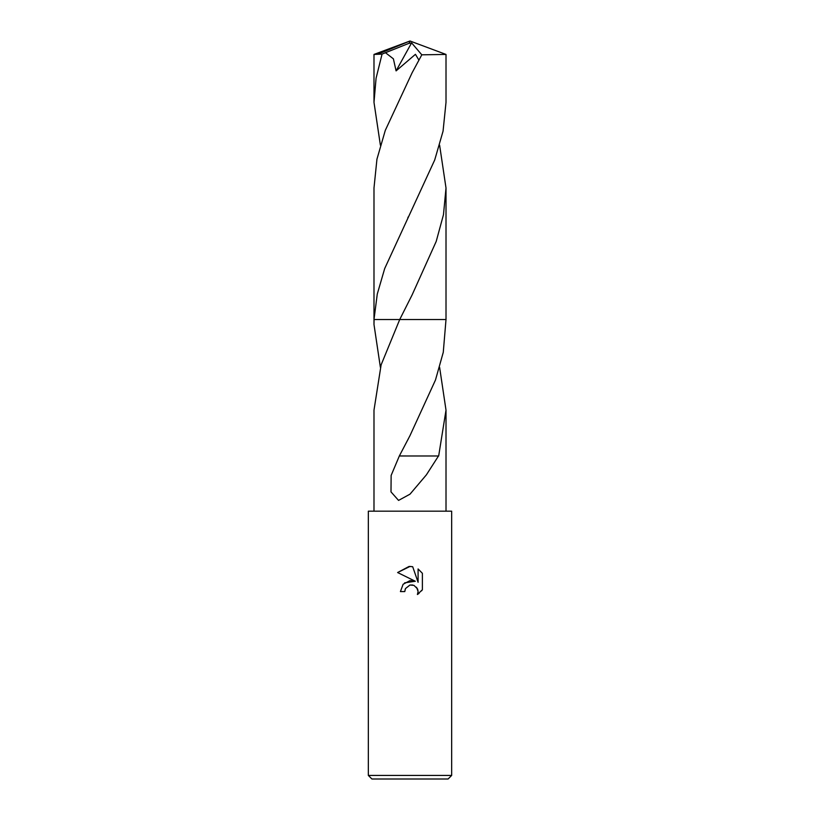 <?xml version="1.0" encoding="UTF-8"?>
<svg xmlns="http://www.w3.org/2000/svg" width="820" height="820" viewBox="0 0 820 820"><rect width="100%" height="100%" fill="white"/><g stroke="black" fill="none" stroke-linecap="round" stroke-linejoin="round"><path stroke-width="1.23" d="M410 585.029L405.5 588.545L404.793 591.568L400.416 591.568L403.132 584.26L410 580.611L415.309 581.257L397.618 572.534L410 566.435L412.685 566.722L418.087 582.282L418.087 568.957L422.382 573.293L422.382 589.734L417.4 594.5L418.108 591.517L417.595 588.975L413.997 585.377L410 585.029L412.685 584.988M410 775.433L451.666 775.433L451.666 511.178L368.334 511.178L368.334 775.433L410 775.433M368.334 775.433L371.911 779L448.089 779L451.666 775.433M380.388 367.329L373.992 324.525L374.084 319.544L446.008 319.534L443.271 352.292L435.471 380.029L410 435.594L399.34 455.971L391.14 475.436L390.996 491.897L398.561 500.405L410 494.173L426.39 474.841L438.495 455.981L420.557 455.981L438.669 455.981L446.008 410.133L446.008 511.178M373.992 324.525L373.992 319.534L377.272 294.062L384.683 268.581L434.702 159.992L443.056 131.179L446.008 102.367L446.008 54.438L421.808 54.817L412.101 72.795L385.297 130.37L376.944 159.183L373.992 187.995L373.992 319.534L399.719 319.544L381.126 364.849L373.992 410.133L373.992 511.178M439.612 367.329L446.008 410.133M404.793 591.568L405.244 589.129M416.56 587.264L418.108 591.517L417.4 594.5L419.061 593.362M421.562 590.871L422.382 589.734M415.309 581.257L404.619 582.856M405.5 588.545L409.897 585.049M422.382 573.293L418.087 568.957M412.685 566.722L409.139 566.446M409.057 566.456L397.618 572.534M439.612 145.181L446.008 187.995L443.476 214.686L436.209 241.418L412.101 294.933L399.719 319.534L410 319.534M420.516 455.992L399.729 455.971M446.008 187.995L446.008 319.534L399.719 319.534M380.388 145.181L373.992 102.367L373.992 54.438L382.058 54.11L385.472 52.716L393.395 58.835L396.08 70.889L415.443 54.315L418.671 59.727M373.992 102.367L376.072 78.248L382.058 54.11M385.472 52.716L409.159 43.255L410 41L446.008 54.438M409.159 43.255L410 41L378.082 54.11M409.159 43.357L411.599 42.876L396.08 70.889M411.599 42.876L421.808 54.817M408.268 439.007L407.888 439.766M407.868 217.638L408.227 216.931M410 41L374.033 54.407"/></g></svg>
